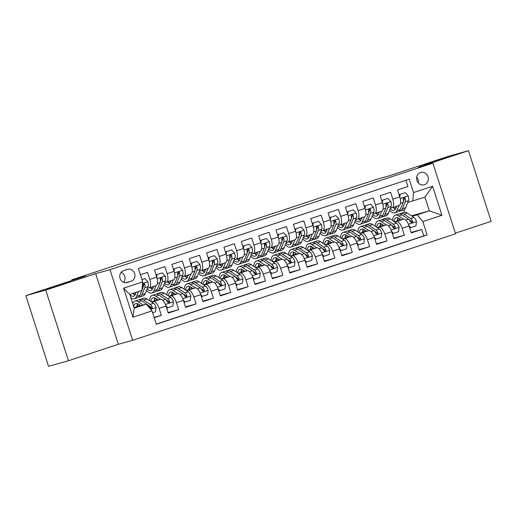 <?xml version="1.0" encoding="UTF-8"?>
<svg xmlns="http://www.w3.org/2000/svg" width="517" height="517" viewBox="0 0 517 517"><rect width="100%" height="100%" fill="white"/><g stroke="black" fill="none" stroke-linecap="round" stroke-linejoin="round"><path stroke-width="0.78" d="M424.845 164.58L448.174 156.994L424.845 164.58M47.254 289.1L70.583 281.513L47.254 289.1M420.521 172.516A6.417 5.849 74.4 0 0 416.889 180.33A6.417 5.849 74.4 0 0 424.205 184.808A6.417 5.849 74.4 0 0 424.444 184.737A6.417 5.849 74.4 0 0 428.076 176.924A6.417 5.849 74.4 0 0 420.76 172.445A6.417 5.849 74.4 0 0 420.521 172.516M455.348 233.154L491.15 221.347L468.467 150.699L448.575 156.25L389.12 175.858L375.594 179.632L366.973 182.675M132.656 340.296L455.561 233.813L432.878 163.165L109.972 269.654L132.656 340.296L118.335 344.29L95.651 273.648L45.742 290.108L68.425 360.75L118.335 344.29M68.425 360.75L48.533 366.301L25.85 295.653L85.311 276.046L71.785 279.82L71.986 280.44M45.742 290.108L25.85 295.653M405.935 180.284L407.939 186.527L397.521 189.965L399.764 196.932L392.817 199.219A8.02 3.302 71.7 0 1 392.144 207.731A8.02 3.302 71.7 0 1 392.086 207.744L390.432 208.209M392.817 199.219L390.581 192.253L380.163 195.685L382.399 202.658L375.458 204.945A8.02 3.302 71.7 0 1 374.786 213.45A8.02 3.302 71.7 0 1 374.728 213.469L373.067 213.935M375.458 204.945L373.216 197.979L362.805 201.41L365.041 208.383L358.094 210.671A8.02 3.302 71.7 0 1 357.428 219.176A8.02 3.302 71.7 0 1 357.363 219.195L355.709 219.66M358.094 210.671L355.858 203.704L345.44 207.136L347.683 214.109L340.735 216.397A8.02 3.302 71.7 0 1 340.063 224.901A8.02 3.302 71.7 0 1 340.005 224.921L338.351 225.386M340.735 216.397L338.499 209.43L328.082 212.862L330.318 219.835L323.377 222.123A8.02 3.302 71.7 0 1 322.705 230.627A8.02 3.302 71.7 0 1 322.647 230.647L320.986 231.112M323.377 222.123L321.135 215.15L310.723 218.588L312.959 225.554L306.012 227.848A8.02 3.302 71.7 0 1 305.347 236.353A8.02 3.302 71.7 0 1 305.282 236.372L303.628 236.831M306.012 227.848L303.776 220.875L293.359 224.313L295.595 231.28L288.654 233.574A8.02 3.302 71.7 0 1 287.982 242.079A8.02 3.302 71.7 0 1 287.924 242.098L286.269 242.557M288.654 233.574L286.418 226.601L276 230.039L278.236 237.006L271.296 239.3A8.02 3.302 71.7 0 1 270.624 247.805A8.02 3.302 71.7 0 1 270.565 247.824L268.905 248.283M271.296 239.3L269.053 232.327L258.642 235.765L260.878 242.732L253.931 245.019A8.02 3.302 71.7 0 1 253.265 253.53A8.02 3.302 71.7 0 1 253.201 253.55L251.546 254.009M253.931 245.019L251.695 238.053L241.277 241.491L243.513 248.457L236.573 250.745A8.02 3.302 71.7 0 1 235.901 259.256A8.02 3.302 71.7 0 1 235.842 259.275L234.188 259.734M236.573 250.745L234.337 243.778L223.919 247.216L226.155 254.183L219.214 256.471A8.02 3.302 71.7 0 1 218.542 264.982A8.02 3.302 71.7 0 1 218.484 264.995L216.823 265.46M219.214 256.471L216.972 249.504L206.561 252.936L208.797 259.909L201.85 262.197A8.02 3.302 71.7 0 1 201.184 270.701A8.02 3.302 71.7 0 1 201.119 270.721L199.465 271.186M201.85 262.197L199.614 255.23L189.196 258.662L191.432 265.635L184.491 267.922A8.02 3.302 71.7 0 1 183.819 276.427A8.02 3.302 71.7 0 1 183.761 276.446L182.107 276.912M184.491 267.922L182.255 260.956L171.838 264.387L174.074 271.36L167.133 273.648A8.02 3.302 71.7 0 1 166.461 282.153A8.02 3.302 71.7 0 1 166.403 282.172L164.742 282.637M167.133 273.648L164.891 266.682L154.473 270.113L156.716 277.086A8.02 3.302 71.7 0 1 156.044 285.591A8.02 3.302 71.7 0 1 155.985 285.61L149.161 287.859M154.202 317.716L161.323 315.364L154.092 317.38M151.358 301.876L160.399 299.356A8.02 3.302 71.7 0 1 166.035 306.103L168.271 313.076L178.688 309.638L168.115 312.591M168.716 296.151L177.758 293.63A8.02 3.302 -108.3 0 1 183.393 300.377L185.629 307.35L196.046 303.912L185.474 306.865M186.081 290.425L195.116 287.904A8.02 3.302 -108.3 0 1 200.751 294.658L202.987 301.624L213.405 298.186L202.832 301.14M203.44 284.699L212.481 282.179A8.02 3.302 -108.3 0 1 218.116 288.932L220.352 295.898L230.769 292.467L220.197 295.414M220.798 278.98L229.839 276.453A8.02 3.302 -108.3 0 1 235.474 283.206L237.71 290.173L248.128 286.741L237.555 289.688M238.163 273.254L247.197 270.727A8.02 3.302 -108.3 0 1 252.832 277.48L255.075 284.447L265.486 281.015L254.913 283.962M255.521 267.528L264.562 265.008A8.02 3.302 -108.3 0 1 270.197 271.755L272.433 278.721L282.851 275.29L272.278 278.236M272.879 261.802L281.92 259.282A8.02 3.302 -108.3 0 1 287.555 266.029L289.791 272.995L300.209 269.564L289.636 272.511M290.244 256.077L299.278 253.556A8.02 3.302 -108.3 0 1 304.914 260.303L307.156 267.276L317.567 263.838L306.995 266.785M307.602 250.351L316.643 247.83A8.02 3.302 -108.3 0 1 322.278 254.577L324.514 261.55L334.932 258.112L324.359 261.059M324.96 244.625L334.001 242.105A8.02 3.302 -108.3 0 1 339.637 248.851L341.873 255.825L352.29 252.386L341.718 255.34M342.325 238.899L351.36 236.379A8.02 3.302 -108.3 0 1 356.995 243.126L359.237 250.099L369.649 246.661L359.076 249.614M359.683 233.173L368.724 230.653A8.02 3.302 -108.3 0 1 374.36 237.406L376.596 244.373L387.013 240.935L376.441 243.888M377.042 227.448L386.083 224.927A8.02 3.302 -108.3 0 1 391.718 231.681L393.954 238.647L404.372 235.216L393.799 238.163M71.785 279.82L366.915 182.495M127.344 282.502L131.163 281.242A6.217 5.668 74.4 0 0 134.685 273.674A6.217 5.668 74.4 0 0 127.596 269.338A6.217 5.668 74.4 0 0 127.363 269.409L123.544 270.669A6.217 5.668 74.4 0 0 120.022 278.236A6.217 5.668 74.4 0 0 127.117 282.573A6.217 5.668 74.4 0 0 127.344 282.502L126.885 282.631M412.786 201.087L413.516 192.563L409.225 179.199L138.401 268.51L142.692 281.875L141.962 290.399L129.812 294.406L134.226 308.158L146.376 304.151L152.011 310.898L156.302 324.262L427.126 234.951L422.835 221.586L417.2 214.839L429.356 210.826L424.942 197.08L407.79 202.483M413.516 192.563L432.613 186.269L441.932 215.285L422.835 221.586M152.011 310.898L132.914 317.199L123.595 288.176L142.692 281.875M379.853 226.136L380.499 225.955M394.775 221.974L396.5 221.496A8.02 3.302 71.7 0 1 402.136 228.243L404.372 235.216M394.406 221.728L403.447 219.202L396.5 221.496M379.879 225.974L380.506 225.767M362.488 231.862L363.141 231.681M377.416 227.7L379.142 227.222A8.02 3.302 71.7 0 1 384.777 233.968L387.013 240.935M362.514 231.7L363.141 231.493M345.13 237.587L345.783 237.406M360.058 233.425L361.777 232.941A8.02 3.302 71.7 0 1 367.413 239.694L369.649 246.661M345.156 237.426L345.783 237.219M327.772 243.313L328.418 243.132M342.693 239.151L344.419 238.667A8.02 3.302 71.7 0 1 350.054 245.42L352.29 252.386M327.797 243.152L328.424 242.938M310.407 249.039L311.06 248.858M325.335 244.877L327.061 244.392A8.02 3.302 71.7 0 1 332.689 251.146L334.932 258.112M310.433 248.871L311.06 248.664M293.049 254.765L293.701 254.584M307.977 250.603L309.696 250.118A8.02 3.302 71.7 0 1 315.331 256.871L317.567 263.838M293.074 254.597L293.701 254.39M275.69 260.49L276.337 260.31M290.612 256.322L292.338 255.844A8.02 3.302 71.7 0 1 297.973 262.597L300.209 269.564M275.716 260.322L276.343 260.116M258.326 266.216L258.978 266.035M273.254 262.048L274.979 261.57A8.02 3.302 71.7 0 1 280.608 268.317L282.851 275.29M258.351 266.048L258.978 265.841M240.967 271.942L241.62 271.755M255.896 267.774L257.615 267.295A8.02 3.302 71.7 0 1 263.25 274.042L265.486 281.015M240.993 271.774L241.62 271.567M223.609 277.661L224.255 277.48M238.531 273.499L240.256 273.021A8.02 3.302 71.7 0 1 245.892 279.768L248.128 286.741M223.635 277.5L224.262 277.293M206.244 283.387L206.897 283.206M221.173 279.225L222.898 278.747A8.02 3.302 71.7 0 1 228.527 285.494L230.769 292.467M206.27 283.226L206.897 283.019M188.886 289.113L189.539 288.932M203.814 284.951L205.533 284.473A8.02 3.302 71.7 0 1 211.169 291.22L213.405 298.186M188.912 288.951L189.539 288.745M171.528 294.839L172.174 294.658M186.45 290.677L188.175 290.192A8.02 3.302 71.7 0 1 193.81 296.945L196.046 303.912M171.547 294.677L172.18 294.47M154.163 300.564L154.816 300.383M169.091 296.403L170.817 295.918A8.02 3.302 71.7 0 1 176.446 302.671L178.688 309.638M154.189 300.403L154.816 300.19M140.411 274.753L147.532 272.401L149.768 279.374A8.02 3.302 71.7 0 1 149.103 287.879A8.02 3.302 71.7 0 1 149.038 287.898L147.384 288.363M136.831 306.122L137.457 305.915M136.805 306.29L137.457 306.109M151.733 302.128L153.452 301.644A8.02 3.302 71.7 0 1 159.087 308.397L161.323 315.364M156.257 324.107L423.785 235.881L421.73 229.49L411.157 232.437M403.447 219.202A8.02 3.302 -108.3 0 1 409.076 225.955L411.319 232.921L421.73 229.49M134.045 307.589L146.376 304.151M95.651 273.648L109.972 269.654M468.467 150.699L418.557 167.159L432.878 163.165M411.487 215.815L429.356 210.826L441.932 215.285M404.656 212.19L403.887 209.805M397.211 220.41L397.864 220.229M412.139 216.248L417.2 214.839M397.237 220.248L397.864 220.042M137.451 306.316L136.779 306.503M136.759 306.665L137.451 306.432M154.816 300.59L154.137 300.778M154.118 300.939L154.816 300.707M172.174 294.864L171.495 295.058M171.476 295.213L172.174 294.981M166.519 282.133L173.344 279.884A8.02 3.302 -108.3 0 0 173.402 279.865A8.02 3.302 -108.3 0 0 174.074 271.36M189.532 289.139L188.86 289.333M188.841 289.488L189.539 289.255M183.878 276.408L190.702 274.159A8.02 3.302 -108.3 0 0 190.767 274.139A8.02 3.302 -108.3 0 0 191.432 265.635M206.897 283.413L206.218 283.607M206.199 283.762L206.897 283.536M201.242 270.682L208.067 268.433A8.02 3.302 -108.3 0 0 208.125 268.413A8.02 3.302 -108.3 0 0 208.797 259.909M224.255 277.694L223.577 277.881M223.557 278.036L224.255 277.81M218.601 264.956L225.425 262.707A8.02 3.302 -108.3 0 0 225.483 262.688A8.02 3.302 -108.3 0 0 226.155 254.183M241.613 271.968L240.941 272.155M240.922 272.31L241.62 272.084M235.959 259.23L242.783 256.981A8.02 3.302 -108.3 0 0 242.848 256.962A8.02 3.302 -108.3 0 0 243.513 248.457M258.978 266.242L258.3 266.429M258.28 266.585L258.978 266.358M253.324 253.511L260.148 251.256A8.02 3.302 -108.3 0 0 260.206 251.236A8.02 3.302 -108.3 0 0 260.878 242.732M276.337 260.516L275.658 260.704M275.645 260.859L276.337 260.633M270.682 247.785L277.506 245.53A8.02 3.302 -108.3 0 0 277.564 245.517A8.02 3.302 -108.3 0 0 278.236 237.006M293.695 254.791L293.023 254.978M293.003 255.139L293.701 254.907M288.047 242.059L294.864 239.804A8.02 3.302 -108.3 0 0 294.929 239.791A8.02 3.302 -108.3 0 0 295.595 231.28M311.06 249.065L310.381 249.252M310.362 249.414L311.06 249.181M305.405 236.334L312.229 234.085A8.02 3.302 -108.3 0 0 312.287 234.065A8.02 3.302 -108.3 0 0 312.959 225.554M328.418 243.339L327.739 243.526M327.726 243.688L328.418 243.455M322.763 230.608L329.587 228.359A8.02 3.302 -108.3 0 0 329.652 228.34A8.02 3.302 -108.3 0 0 330.318 219.835M345.783 237.613L345.104 237.807M345.085 237.962L345.783 237.73M340.128 224.882L346.952 222.633A8.02 3.302 -108.3 0 0 347.01 222.614A8.02 3.302 -108.3 0 0 347.683 214.109M363.141 231.887L362.462 232.081M362.443 232.236L363.141 232.004M357.486 219.156L364.311 216.907A8.02 3.302 -108.3 0 0 364.369 216.888A8.02 3.302 -108.3 0 0 365.041 208.383M380.499 226.162L379.821 226.356M379.808 226.511L380.499 226.284M374.844 213.431L381.669 211.182A8.02 3.302 -108.3 0 0 381.733 211.162A8.02 3.302 -108.3 0 0 382.399 202.658M397.864 220.442L397.185 220.63M397.166 220.785L397.864 220.559M423.785 235.881L427.126 234.951M392.209 207.705L399.034 205.456A8.02 3.302 -108.3 0 0 399.092 205.436A8.02 3.302 -108.3 0 0 399.764 196.932M129.812 294.406L123.595 288.176M134.226 308.158L132.914 317.199M432.613 186.269L424.942 197.08M123.647 282.347A6.217 5.668 74.4 0 0 121.12 272.336M418.324 182.921A6.417 5.849 74.4 0 0 416.702 177.111M136.223 292.292L135.389 294.322A12.738 5.241 71.7 0 1 133.632 296.215A12.738 5.241 71.7 0 1 129.967 294.897M138.582 291.517L136.566 296.409A15.342 6.314 71.7 0 1 134.446 298.69A15.342 6.314 71.7 0 1 130.898 297.798M141.949 279.548L144.902 278.573L147.862 281.823A5.312 2.184 71.7 0 1 148.12 286.573L145.245 293.546A15.342 6.314 71.7 0 1 143.125 295.827L139.829 296.92A15.342 6.314 -108.3 0 0 141.949 294.632L144.825 287.659A5.312 2.184 -108.3 0 0 144.928 284.369L144.54 283.71L143.655 283.529L142.97 284.117L142.841 285.054A5.312 2.184 71.7 0 1 142.737 288.344L141.981 290.179M144.902 278.573L141.929 279.503M141.878 290.431L139.861 295.323A15.342 6.314 71.7 0 1 137.742 297.605L134.446 298.69M133.496 293.197A15.342 6.314 -108.3 0 0 135.053 294.987A12.738 5.241 -108.3 0 1 132.85 293.41M138.711 297.042A15.342 6.314 -108.3 0 0 139.829 296.92M135.745 293.456A12.738 5.241 71.7 0 1 134.931 292.719M144.928 284.369L143.778 284.686A2.708 1.112 71.7 0 1 143.648 285.571L142.989 287.168M152.612 312.772L155.565 311.796L156.076 307.408A5.312 2.184 -108.3 0 0 153.497 303.305L146.977 298.949A15.342 6.314 -108.3 0 0 143.629 298.193L140.333 299.278A15.342 6.314 -108.3 0 0 139.364 299.847M143.144 305.049L138.297 301.812A15.342 6.314 -108.3 0 0 134.95 301.056A15.342 6.314 -108.3 0 0 132.746 303.55M140.837 305.696L138.543 304.158A12.738 5.241 -108.3 0 0 135.764 303.531A12.738 5.241 -108.3 0 0 133.677 306.458M134.95 301.056L138.246 299.963A15.342 6.314 71.7 0 1 141.6 300.726L148.114 305.082A5.312 2.184 71.7 0 1 150.137 307.777L151.591 308.565L152.25 307.99L152.218 307.092A5.312 2.184 -108.3 0 0 150.195 304.39L143.681 300.041A15.342 6.314 -108.3 0 0 140.333 299.278M136.74 306.839A12.738 5.241 -108.3 0 1 137.638 303.673A15.342 6.314 -108.3 0 0 137.457 306.639M138.815 306.258A12.738 5.241 71.7 0 1 139.099 304.532M148.683 305.56L150.441 306.743A2.708 1.112 71.7 0 1 151.074 307.408L152.218 307.092M153.665 286.373L152.748 288.596A12.738 5.241 71.7 0 1 150.99 290.489A12.738 5.241 71.7 0 1 147.125 288.984M156.024 285.597L153.924 290.683A15.342 6.314 71.7 0 1 151.804 292.965A15.342 6.314 71.7 0 1 146.505 290.489M162.26 272.853L156.018 274.857L162.26 272.853L165.22 276.097A5.312 2.184 71.7 0 1 165.479 280.847L162.603 287.82A15.342 6.314 71.7 0 1 160.483 290.108L157.187 291.194A15.342 6.314 -108.3 0 0 159.307 288.906L162.183 281.933A5.312 2.184 -108.3 0 0 162.286 278.644L161.899 277.984L161.013 277.803L160.328 278.392L160.205 279.329A5.312 2.184 71.7 0 1 160.102 282.618L157.22 289.598A15.342 6.314 71.7 0 1 155.106 291.879L151.804 292.965M157.052 274.566L156.748 277.19M150.751 287.336A15.342 6.314 -108.3 0 0 152.418 289.262A12.738 5.241 -108.3 0 1 150.085 287.555M156.076 291.317A15.342 6.314 -108.3 0 0 157.187 291.194M153.103 287.73A12.738 5.241 71.7 0 1 152.166 286.87M162.286 278.644L161.142 278.96A2.708 1.112 71.7 0 1 161.007 279.846L160.348 281.442M171.024 280.647L170.106 282.87A12.738 5.241 71.7 0 1 168.348 284.764A12.738 5.241 71.7 0 1 164.49 283.258M166.461 282.153L173.402 279.865L171.282 284.957A15.342 6.314 71.7 0 1 169.169 287.245A15.342 6.314 71.7 0 1 163.863 284.764M179.619 267.127L173.376 269.131L179.619 267.127L182.585 270.372A5.312 2.184 71.7 0 1 182.844 275.122L179.968 282.095A15.342 6.314 71.7 0 1 177.848 284.382L174.546 285.468A15.342 6.314 -108.3 0 0 176.665 283.187L179.541 276.207A5.312 2.184 -108.3 0 0 179.645 272.918L179.263 272.259L178.371 272.078L177.686 272.666L177.564 273.603A5.312 2.184 71.7 0 1 177.46 276.892L174.584 283.872A15.342 6.314 71.7 0 1 172.465 286.153L169.169 287.245M174.41 268.84L174.106 271.464M168.115 281.61A15.342 6.314 -108.3 0 0 169.776 283.536A12.738 5.241 -108.3 0 1 167.443 281.83M173.434 285.591A15.342 6.314 -108.3 0 0 174.546 285.468M170.468 282.004A12.738 5.241 71.7 0 1 169.531 281.145M179.645 272.918L178.501 273.241A2.708 1.112 71.7 0 1 178.365 274.12L177.706 275.716M188.382 274.921L187.471 277.144A12.738 5.241 71.7 0 1 185.713 279.038A12.738 5.241 71.7 0 1 181.848 277.532M190.741 274.146L188.647 279.232A15.342 6.314 71.7 0 1 186.527 281.519A15.342 6.314 71.7 0 1 181.228 279.038M196.983 261.402L190.741 263.405L196.983 261.402L199.943 264.646A5.312 2.184 71.7 0 1 200.202 269.396L197.326 276.369A15.342 6.314 71.7 0 1 195.206 278.657L191.91 279.742A15.342 6.314 -108.3 0 0 194.03 277.461L196.906 270.481A5.312 2.184 -108.3 0 0 197.009 267.192L196.622 266.533L195.736 266.352L195.051 266.94L194.922 267.884A5.312 2.184 71.7 0 1 194.819 271.173L191.943 278.146A15.342 6.314 71.7 0 1 189.823 280.427L186.527 281.519M191.775 263.121L191.471 265.738M185.474 275.884A15.342 6.314 -108.3 0 0 187.135 277.81A12.738 5.241 -108.3 0 1 184.808 276.104M190.792 279.865A15.342 6.314 -108.3 0 0 191.91 279.742M187.826 276.278A12.738 5.241 71.7 0 1 186.889 275.419M197.009 267.192L195.859 267.515A2.708 1.112 71.7 0 1 195.73 268.394L195.071 269.99M205.747 269.202L204.829 271.419A12.738 5.241 71.7 0 1 203.071 273.319A12.738 5.241 71.7 0 1 199.207 271.806M208.105 268.42L206.005 273.506A15.342 6.314 71.7 0 1 203.885 275.794A15.342 6.314 71.7 0 1 198.586 273.312M214.342 255.676L208.099 257.679L214.342 255.676L217.302 258.92A5.312 2.184 71.7 0 1 217.567 263.67L214.684 270.643A15.342 6.314 71.7 0 1 212.571 272.931L209.269 274.016A15.342 6.314 -108.3 0 0 211.388 271.735L214.264 264.756A5.312 2.184 -108.3 0 0 214.368 261.466L213.98 260.807L213.094 260.626L212.409 261.214L212.287 262.158A5.312 2.184 71.7 0 1 212.183 265.447L209.307 272.42A15.342 6.314 71.7 0 1 207.188 274.701L203.885 275.794M209.133 257.395L208.829 260.012M202.832 270.158A15.342 6.314 -108.3 0 0 204.499 272.084M208.157 274.139A15.342 6.314 -108.3 0 0 209.269 274.016M202.166 270.378A12.738 5.241 -108.3 0 0 204.493 272.091M205.184 270.553A12.738 5.241 71.7 0 1 204.247 269.693M214.368 261.466L213.224 261.789A2.708 1.112 71.7 0 1 213.088 262.668L212.429 264.271M165.951 305.851L167.721 307.789L172.93 306.07L173.434 301.682A5.312 2.184 -108.3 0 0 170.856 297.579L164.341 293.223A15.342 6.314 -108.3 0 0 160.994 292.467L157.691 293.553A15.342 6.314 -108.3 0 0 156.722 294.121M160.509 299.33L155.662 296.086A15.342 6.314 -108.3 0 0 152.308 295.33A15.342 6.314 -108.3 0 0 149.51 300.642M158.202 299.97L155.908 298.432A12.738 5.241 -108.3 0 0 153.129 297.805A12.738 5.241 -108.3 0 0 150.88 301.56M167.721 307.789L166.655 308.048M152.308 295.33L155.611 294.244A15.342 6.314 71.7 0 1 158.958 295L165.472 299.356A5.312 2.184 71.7 0 1 167.495 302.051L168.956 302.839L169.608 302.264L169.582 301.366A5.312 2.184 -108.3 0 0 167.553 298.671L161.039 294.315A15.342 6.314 -108.3 0 0 157.691 293.553M154.098 301.114A12.738 5.241 -108.3 0 1 155.003 297.947A15.342 6.314 -108.3 0 0 154.816 300.913M156.173 300.532A12.738 5.241 71.7 0 1 156.457 298.807M166.041 299.841L167.805 301.017A2.708 1.112 71.7 0 1 168.439 301.682L169.582 301.366M183.309 300.125L185.08 302.064L190.288 300.345L190.799 295.957A5.312 2.184 -108.3 0 0 188.214 291.853L181.7 287.497A15.342 6.314 -108.3 0 0 178.352 286.741L175.05 287.827A15.342 6.314 -108.3 0 0 174.087 288.396M177.867 293.604L173.021 290.36A15.342 6.314 -108.3 0 0 169.673 289.604A15.342 6.314 -108.3 0 0 166.868 294.916M175.56 294.244L173.266 292.712A12.738 5.241 -108.3 0 0 170.487 292.079A12.738 5.241 -108.3 0 0 168.238 295.834M185.08 302.064L184.013 302.322M169.673 289.604L172.969 288.518A15.342 6.314 71.7 0 1 176.316 289.274L182.831 293.63A5.312 2.184 71.7 0 1 184.86 296.325L186.314 297.113L186.967 296.538L186.941 295.64A5.312 2.184 -108.3 0 0 184.918 292.945L178.404 288.589A15.342 6.314 -108.3 0 0 175.05 287.827M171.463 295.388A12.738 5.241 -108.3 0 1 172.361 292.221A15.342 6.314 -108.3 0 0 172.18 295.188M173.538 294.806A12.738 5.241 71.7 0 1 173.822 293.081M183.399 294.115L185.164 295.291A2.708 1.112 71.7 0 1 185.797 295.957L186.941 295.64M200.667 294.399L202.438 296.338L207.647 294.625L208.157 290.231A5.312 2.184 -108.3 0 0 205.579 286.127L199.058 281.771A15.342 6.314 -108.3 0 0 195.71 281.015L192.414 282.101A15.342 6.314 -108.3 0 0 191.445 282.67M195.232 287.879L190.379 284.634A15.342 6.314 -108.3 0 0 187.031 283.878A15.342 6.314 -108.3 0 0 184.226 289.19M192.919 288.518L190.631 286.987A12.738 5.241 -108.3 0 0 187.845 286.353A12.738 5.241 -108.3 0 0 185.603 290.108M202.438 296.338L201.378 296.596M187.031 283.878L190.327 282.793A15.342 6.314 71.7 0 1 193.681 283.549L200.195 287.904A5.312 2.184 71.7 0 1 202.218 290.599L203.679 291.394L204.331 290.812L204.299 289.914A5.312 2.184 -108.3 0 0 202.276 287.219L195.762 282.864A15.342 6.314 -108.3 0 0 192.414 282.101M189.726 286.496A15.342 6.314 -108.3 0 0 189.539 289.462M190.896 289.081A12.738 5.241 71.7 0 1 191.18 287.355M189.72 286.496A12.738 5.241 -108.3 0 0 188.821 289.662M200.764 288.389L202.522 289.565A2.708 1.112 71.7 0 1 203.155 290.231L204.299 289.914M218.032 288.673L219.803 290.612L225.011 288.9L225.515 284.505A5.312 2.184 -108.3 0 0 222.937 280.408L216.423 276.052A15.342 6.314 -108.3 0 0 213.075 275.29L209.773 276.382A15.342 6.314 -108.3 0 0 208.803 276.944M212.59 282.153L207.744 278.915A15.342 6.314 -108.3 0 0 204.389 278.152A15.342 6.314 -108.3 0 0 201.591 283.465M210.283 282.793L207.989 281.261A12.738 5.241 -108.3 0 0 205.21 280.628A12.738 5.241 -108.3 0 0 202.961 284.382M219.803 290.612L218.736 290.871M204.389 278.152L207.692 277.067A15.342 6.314 71.7 0 1 211.039 277.823L217.554 282.179A5.312 2.184 71.7 0 1 219.576 284.873L221.037 285.668L221.69 285.087L221.664 284.188A5.312 2.184 -108.3 0 0 219.641 281.494L213.12 277.138A15.342 6.314 -108.3 0 0 209.773 276.382M206.18 283.936A12.738 5.241 -108.3 0 1 207.084 280.77A15.342 6.314 -108.3 0 0 206.897 283.736M208.254 283.361A12.738 5.241 71.7 0 1 208.538 281.629M218.122 282.663L219.887 283.839A2.708 1.112 71.7 0 1 220.52 284.512L221.664 284.188M223.105 263.476L222.187 265.693A12.738 5.241 71.7 0 1 220.429 267.593A12.738 5.241 71.7 0 1 216.571 266.081M218.542 264.982L225.483 262.688L223.363 267.787A15.342 6.314 71.7 0 1 221.25 270.068A15.342 6.314 71.7 0 1 215.944 267.586M231.7 249.95L225.457 251.953L231.7 249.95L234.666 253.194A5.312 2.184 71.7 0 1 234.925 257.944L232.049 264.924A15.342 6.314 71.7 0 1 229.929 267.205L226.627 268.291A15.342 6.314 -108.3 0 0 228.747 266.009L231.622 259.03A5.312 2.184 -108.3 0 0 231.726 255.741L231.345 255.081L230.453 254.9L229.768 255.488L229.645 256.432A5.312 2.184 71.7 0 1 229.542 259.721L226.666 266.694A15.342 6.314 71.7 0 1 224.546 268.982L221.25 270.068M226.491 251.669L226.188 254.286M220.197 264.433A15.342 6.314 -108.3 0 0 221.858 266.358A12.738 5.241 -108.3 0 1 219.525 264.652M225.515 268.413A15.342 6.314 -108.3 0 0 226.627 268.291M222.549 264.827A12.738 5.241 71.7 0 1 221.612 263.967M231.726 255.741L230.582 256.064A2.708 1.112 71.7 0 1 230.446 256.943L229.787 258.545M235.39 282.948L237.161 284.893L242.37 283.174L242.88 278.779A5.312 2.184 -108.3 0 0 240.295 274.682L233.781 270.326A15.342 6.314 -108.3 0 0 230.433 269.564L227.131 270.656A15.342 6.314 -108.3 0 0 226.168 271.218M229.949 276.427L225.102 273.189A15.342 6.314 -108.3 0 0 221.754 272.427A15.342 6.314 -108.3 0 0 218.95 277.739M227.642 277.067L225.347 275.535A12.738 5.241 -108.3 0 0 222.568 274.902A12.738 5.241 -108.3 0 0 220.32 278.657M237.161 284.893L236.095 285.145M221.754 272.427L225.05 271.341A15.342 6.314 71.7 0 1 228.398 272.097L234.918 276.453A5.312 2.184 71.7 0 1 236.941 279.154L238.395 279.943L239.048 279.361L239.022 278.463A5.312 2.184 -108.3 0 0 236.999 275.768L230.485 271.412A15.342 6.314 -108.3 0 0 227.131 270.656M223.544 278.211A12.738 5.241 -108.3 0 1 224.443 275.044A15.342 6.314 -108.3 0 0 224.262 278.01M225.619 277.635A12.738 5.241 71.7 0 1 225.903 275.904M235.481 276.938L237.245 278.114A2.708 1.112 71.7 0 1 237.878 278.786L239.022 278.463M240.47 257.75L239.552 259.973A12.738 5.241 71.7 0 1 237.794 261.867A12.738 5.241 71.7 0 1 233.93 260.355M242.828 256.968L240.728 262.061A15.342 6.314 71.7 0 1 238.608 264.342A15.342 6.314 71.7 0 1 233.309 261.861M249.065 244.224L242.822 246.228L249.065 244.224L252.025 247.469A5.312 2.184 71.7 0 1 252.283 252.218L249.407 259.198A15.342 6.314 71.7 0 1 247.288 261.479L243.992 262.565A15.342 6.314 -108.3 0 0 246.111 260.284L248.987 253.311A5.312 2.184 -108.3 0 0 249.091 250.021L248.703 249.356L247.817 249.175L247.132 249.763L247.003 250.706A5.312 2.184 71.7 0 1 246.9 253.996L244.024 260.969A15.342 6.314 71.7 0 1 241.904 263.256L238.608 264.342M243.856 245.943L243.552 248.567M237.555 258.707A15.342 6.314 -108.3 0 0 239.216 260.633A12.738 5.241 -108.3 0 1 236.889 258.927M242.874 262.688A15.342 6.314 -108.3 0 0 243.992 262.565M239.907 259.107A12.738 5.241 71.7 0 1 238.97 258.242M249.091 250.021L247.94 250.338A2.708 1.112 71.7 0 1 247.811 251.217L247.152 252.819M252.748 277.222L254.519 279.167L259.728 277.448L260.238 273.054A5.312 2.184 -108.3 0 0 257.66 268.956L251.139 264.601A15.342 6.314 -108.3 0 0 247.792 263.838L244.496 264.93A15.342 6.314 -108.3 0 0 243.526 265.492M247.313 270.701L242.46 267.463A15.342 6.314 -108.3 0 0 239.112 266.701A15.342 6.314 -108.3 0 0 236.308 272.013M245.006 271.341L242.712 269.809A12.738 5.241 -108.3 0 0 239.927 269.183A12.738 5.241 -108.3 0 0 237.684 272.931M254.519 279.167L253.459 279.419M239.112 266.701L242.408 265.615A15.342 6.314 71.7 0 1 245.762 266.371L252.277 270.727A5.312 2.184 71.7 0 1 254.299 273.428L255.76 274.217L256.413 273.635L256.38 272.737A5.312 2.184 -108.3 0 0 254.358 270.042L247.843 265.686A15.342 6.314 -108.3 0 0 244.496 264.93M240.903 272.485A12.738 5.241 -108.3 0 1 241.801 269.318A15.342 6.314 -108.3 0 0 241.62 272.285M242.977 271.91A12.738 5.241 71.7 0 1 243.261 270.178M252.845 271.212L254.61 272.388A2.708 1.112 71.7 0 1 255.236 273.06L256.38 272.737M257.828 252.025L256.91 254.248A12.738 5.241 71.7 0 1 255.152 256.141A12.738 5.241 71.7 0 1 251.288 254.629M260.187 251.249L258.086 256.335A15.342 6.314 71.7 0 1 255.967 258.616A15.342 6.314 71.7 0 1 250.667 256.135M266.423 238.499L260.18 240.508L266.423 238.499L269.383 241.743A5.312 2.184 71.7 0 1 269.648 246.493L266.766 253.472A15.342 6.314 71.7 0 1 264.652 255.753L261.35 256.839A15.342 6.314 -108.3 0 0 263.47 254.558L266.345 247.585A5.312 2.184 -108.3 0 0 266.449 244.295L266.061 243.636L265.176 243.449L264.491 244.037L264.368 244.98A5.312 2.184 71.7 0 1 264.265 248.27L261.389 255.243A15.342 6.314 71.7 0 1 259.269 257.531L255.967 258.616M261.214 240.218L260.911 242.841M254.913 252.981A15.342 6.314 -108.3 0 0 256.581 254.907M260.238 256.962A15.342 6.314 -108.3 0 0 261.35 256.839M254.248 253.207A12.738 5.241 -108.3 0 0 256.574 254.913M257.266 253.382A12.738 5.241 71.7 0 1 256.329 252.516M266.449 244.295L265.305 244.612A2.708 1.112 71.7 0 1 265.169 245.497L264.51 247.094M270.113 271.496L271.884 273.441L277.093 271.722L277.597 267.334A5.312 2.184 -108.3 0 0 275.018 263.231L268.504 258.875A15.342 6.314 -108.3 0 0 265.156 258.119L261.854 259.204A15.342 6.314 -108.3 0 0 260.885 259.767M264.672 264.975L259.825 261.738A15.342 6.314 -108.3 0 0 256.471 260.975A15.342 6.314 -108.3 0 0 253.673 266.287M262.365 265.615L260.07 264.084A12.738 5.241 -108.3 0 0 257.292 263.457A12.738 5.241 -108.3 0 0 255.043 267.205M271.884 273.441L270.818 273.693M256.471 260.975L259.773 259.889A15.342 6.314 71.7 0 1 263.121 260.652L269.635 265.001A5.312 2.184 71.7 0 1 271.658 267.703L273.118 268.491L273.771 267.909L273.745 267.011A5.312 2.184 -108.3 0 0 271.722 264.316L265.202 259.961A15.342 6.314 -108.3 0 0 261.854 259.204M258.261 266.759A12.738 5.241 -108.3 0 1 259.166 263.592A15.342 6.314 -108.3 0 0 258.978 266.559M260.335 266.184A12.738 5.241 71.7 0 1 260.626 264.452M270.204 265.486L271.968 266.662A2.708 1.112 71.7 0 1 272.601 267.334L273.745 267.011M275.186 246.299L274.268 248.522A12.738 5.241 71.7 0 1 272.511 250.415A12.738 5.241 71.7 0 1 268.653 248.91M277.545 245.523L275.445 250.609A15.342 6.314 71.7 0 1 273.331 252.891A15.342 6.314 71.7 0 1 268.032 250.415M283.781 232.773L277.539 234.783L283.781 232.773L286.748 236.023A5.312 2.184 71.7 0 1 287.006 240.767L284.13 247.746A15.342 6.314 71.7 0 1 282.011 250.028L278.708 251.12A15.342 6.314 -108.3 0 0 280.828 248.832L283.71 241.859A5.312 2.184 -108.3 0 0 283.807 238.57L283.426 237.91L282.534 237.73L281.855 238.311L281.726 239.255A5.312 2.184 71.7 0 1 281.623 242.544L278.747 249.524A15.342 6.314 71.7 0 1 276.627 251.805L273.331 252.891M278.579 234.492L278.269 237.116M272.278 247.262A15.342 6.314 -108.3 0 0 273.939 249.188A12.738 5.241 -108.3 0 1 271.606 247.481M277.597 251.236A15.342 6.314 -108.3 0 0 278.708 251.12M274.63 247.656A12.738 5.241 71.7 0 1 273.693 246.79M283.807 238.57L282.663 238.886A2.708 1.112 71.7 0 1 282.528 239.772L281.868 241.368M287.471 265.77L289.242 267.716L294.451 265.997L294.961 261.608A5.312 2.184 -108.3 0 0 292.376 257.505L285.862 253.149A15.342 6.314 -108.3 0 0 282.515 252.393L279.219 253.479A15.342 6.314 -108.3 0 0 278.249 254.041M282.03 259.256L277.183 256.012A15.342 6.314 -108.3 0 0 273.836 255.256A15.342 6.314 -108.3 0 0 271.031 260.562M279.723 259.889L277.429 258.358A12.738 5.241 -108.3 0 0 274.65 257.731A12.738 5.241 -108.3 0 0 272.401 261.479M289.242 267.716L288.176 267.968M273.836 255.256L277.131 254.164A15.342 6.314 71.7 0 1 280.479 254.926L287 259.282A5.312 2.184 71.7 0 1 289.022 261.977L290.476 262.765L291.129 262.19L291.103 261.292A5.312 2.184 -108.3 0 0 289.081 258.59L282.566 254.235A15.342 6.314 -108.3 0 0 279.219 253.479M276.53 257.873A15.342 6.314 -108.3 0 0 276.343 260.833M277.7 260.458A12.738 5.241 71.7 0 1 277.984 258.726M276.524 257.867A12.738 5.241 -108.3 0 0 275.626 261.033M287.568 259.76L289.326 260.943A2.708 1.112 71.7 0 1 289.959 261.608L291.103 261.292M292.551 240.573L291.633 242.796A12.738 5.241 71.7 0 1 289.875 244.69A12.738 5.241 71.7 0 1 286.011 243.184M287.982 242.079L294.929 239.791L292.809 244.884A15.342 6.314 71.7 0 1 290.69 247.165A15.342 6.314 71.7 0 1 285.39 244.69M301.146 227.047L294.903 229.057L301.146 227.047L304.106 230.298A5.312 2.184 71.7 0 1 304.364 235.048L301.489 242.021A15.342 6.314 71.7 0 1 299.369 244.302L296.073 245.394A15.342 6.314 -108.3 0 0 298.193 243.106L301.068 236.133A5.312 2.184 -108.3 0 0 301.172 232.844L300.784 232.185L299.899 232.004L299.214 232.585L299.084 233.529A5.312 2.184 71.7 0 1 298.981 236.818L296.105 243.798A15.342 6.314 71.7 0 1 293.986 246.079L290.69 247.165M295.937 228.766L295.634 231.39M289.636 241.536A15.342 6.314 -108.3 0 0 291.297 243.462A12.738 5.241 -108.3 0 1 288.971 241.756M294.955 245.51A15.342 6.314 -108.3 0 0 296.073 245.394M291.989 241.93A12.738 5.241 71.7 0 1 291.052 241.064M301.172 232.844L300.022 233.161A2.708 1.112 71.7 0 1 299.892 234.046L299.233 235.642M304.83 260.051L306.6 261.99L311.809 260.271L312.32 255.883A5.312 2.184 -108.3 0 0 309.741 251.779L303.221 247.423A15.342 6.314 -108.3 0 0 299.873 246.667L296.577 247.753A15.342 6.314 -108.3 0 0 295.608 248.315M299.395 253.53L294.541 250.286A15.342 6.314 -108.3 0 0 291.194 249.53A15.342 6.314 -108.3 0 0 288.389 254.842M297.088 254.17L294.793 252.632A12.738 5.241 -108.3 0 0 292.008 252.005A12.738 5.241 -108.3 0 0 289.766 255.76M306.6 261.99L305.541 262.248M291.194 249.53L294.49 248.438A15.342 6.314 71.7 0 1 297.844 249.2L304.358 253.556A5.312 2.184 71.7 0 1 306.381 256.251L307.841 257.039L308.494 256.464L308.462 255.566A5.312 2.184 -108.3 0 0 306.439 252.865L299.925 248.509A15.342 6.314 -108.3 0 0 296.577 247.753M292.984 255.314A12.738 5.241 -108.3 0 1 293.889 252.141A15.342 6.314 -108.3 0 0 293.701 255.114M295.058 254.732A12.738 5.241 71.7 0 1 295.343 253M304.927 254.034L306.691 255.217A2.708 1.112 71.7 0 1 307.318 255.883L308.462 255.566M309.909 234.847L308.992 237.07A12.738 5.241 71.7 0 1 307.234 238.964A12.738 5.241 71.7 0 1 303.369 237.458M312.268 234.072L310.168 239.158A15.342 6.314 71.7 0 1 308.048 241.439A15.342 6.314 71.7 0 1 302.749 238.964M318.504 221.321L312.262 223.331L318.504 221.321L321.464 224.572A5.312 2.184 71.7 0 1 321.729 229.322L318.847 236.295A15.342 6.314 71.7 0 1 316.734 238.576L313.431 239.668A15.342 6.314 -108.3 0 0 315.551 237.381L318.427 230.408A5.312 2.184 -108.3 0 0 318.53 227.118L318.142 226.459L317.257 226.278L316.572 226.866L316.449 227.803A5.312 2.184 71.7 0 1 316.346 231.093L313.47 238.072A15.342 6.314 71.7 0 1 311.35 240.353L308.048 241.439M313.296 223.04L312.992 225.664M306.995 235.81A15.342 6.314 -108.3 0 0 308.662 237.736A12.738 5.241 -108.3 0 1 306.329 236.03M312.32 239.791A15.342 6.314 -108.3 0 0 313.431 239.668M309.347 236.204A12.738 5.241 71.7 0 1 308.41 235.345M318.53 227.118L317.386 227.435A2.708 1.112 71.7 0 1 317.251 228.32L316.591 229.916M322.194 254.325L323.965 256.264L329.174 254.545L329.684 250.157A5.312 2.184 -108.3 0 0 327.099 246.053L320.585 241.697A15.342 6.314 -108.3 0 0 317.238 240.941L313.935 242.027A15.342 6.314 -108.3 0 0 312.966 242.596M316.753 247.805L311.906 244.56A15.342 6.314 -108.3 0 0 308.552 243.804A15.342 6.314 -108.3 0 0 305.754 249.116M314.446 248.444L312.152 246.906A12.738 5.241 -108.3 0 0 309.373 246.279A12.738 5.241 -108.3 0 0 307.124 250.034M323.965 256.264L322.899 256.522M308.552 243.804L311.854 242.712A15.342 6.314 71.7 0 1 315.202 243.475L321.716 247.83A5.312 2.184 71.7 0 1 323.739 250.525L325.199 251.314L325.852 250.739L325.826 249.84A5.312 2.184 -108.3 0 0 323.804 247.139L317.283 242.79A15.342 6.314 -108.3 0 0 313.935 242.027M310.342 249.588A12.738 5.241 -108.3 0 1 311.247 246.422A15.342 6.314 -108.3 0 0 311.06 249.388M312.417 249.007A12.738 5.241 71.7 0 1 312.707 247.281M322.285 248.309L324.049 249.491A2.708 1.112 71.7 0 1 324.682 250.157L325.826 249.84M327.267 229.121L326.35 231.345A12.738 5.241 71.7 0 1 324.592 233.238A12.738 5.241 71.7 0 1 320.734 231.732M329.626 228.346L327.532 233.432A15.342 6.314 71.7 0 1 325.413 235.713A15.342 6.314 71.7 0 1 320.113 233.238M335.863 215.602L329.626 217.605L335.863 215.602L338.829 218.846A5.312 2.184 71.7 0 1 339.087 223.596L336.212 230.569A15.342 6.314 71.7 0 1 334.092 232.857L330.796 233.942A15.342 6.314 -108.3 0 0 332.909 231.655L335.791 224.682A5.312 2.184 -108.3 0 0 335.888 221.392L335.507 220.733L334.615 220.552L333.937 221.14L333.808 222.077A5.312 2.184 71.7 0 1 333.704 225.367L330.828 232.346A15.342 6.314 71.7 0 1 328.709 234.628L325.413 235.713M330.66 217.314L330.35 219.938M324.359 230.084A15.342 6.314 -108.3 0 0 326.02 232.01A12.738 5.241 -108.3 0 1 323.687 230.304M329.678 234.065A15.342 6.314 -108.3 0 0 330.796 233.942M326.712 230.479A12.738 5.241 71.7 0 1 325.775 229.619M335.888 221.392L334.745 221.709A2.708 1.112 71.7 0 1 334.609 222.594L333.95 224.191M339.553 248.599L341.323 250.538L346.532 248.819L347.043 244.431A5.312 2.184 -108.3 0 0 344.458 240.327L337.944 235.972A15.342 6.314 -108.3 0 0 334.596 235.216L331.3 236.301A15.342 6.314 -108.3 0 0 330.331 236.87M334.111 242.079L329.264 238.835A15.342 6.314 -108.3 0 0 325.917 238.078A15.342 6.314 -108.3 0 0 323.112 243.391M331.804 242.719L329.51 241.18A12.738 5.241 -108.3 0 0 326.731 240.554A12.738 5.241 -108.3 0 0 324.482 244.308M341.323 250.538L340.257 250.797M325.917 238.078L329.213 236.993A15.342 6.314 71.7 0 1 332.56 237.749L339.081 242.105A5.312 2.184 71.7 0 1 341.104 244.799L342.558 245.588L343.217 245.013L343.185 244.114A5.312 2.184 -108.3 0 0 341.162 241.42L334.648 237.064A15.342 6.314 -108.3 0 0 331.3 236.301M327.707 243.862A12.738 5.241 -108.3 0 1 328.605 240.696A15.342 6.314 -108.3 0 0 328.424 243.662M329.781 243.281A12.738 5.241 71.7 0 1 330.066 241.555M339.65 242.589L341.407 243.766A2.708 1.112 71.7 0 1 342.041 244.431L343.185 244.114M344.632 223.396L343.715 225.619A12.738 5.241 71.7 0 1 341.957 227.512A12.738 5.241 71.7 0 1 338.092 226.007M346.991 222.62L344.891 227.706A15.342 6.314 71.7 0 1 342.771 229.994A15.342 6.314 71.7 0 1 337.472 227.512M353.227 209.876L346.985 211.88L353.227 209.876L356.187 213.12A5.312 2.184 71.7 0 1 356.446 217.87L353.57 224.843A15.342 6.314 71.7 0 1 351.45 227.131L348.154 228.217A15.342 6.314 -108.3 0 0 350.274 225.935L353.15 218.956A5.312 2.184 -108.3 0 0 353.253 215.667L352.865 215.007L351.98 214.826L351.295 215.415L351.166 216.352A5.312 2.184 71.7 0 1 351.069 219.641L348.187 226.62A15.342 6.314 71.7 0 1 346.067 228.902L342.771 229.994M348.019 211.589L347.715 214.212M341.718 224.359A15.342 6.314 -108.3 0 0 343.378 226.284A12.738 5.241 -108.3 0 1 341.052 224.578M347.036 228.34A15.342 6.314 -108.3 0 0 348.154 228.217M344.07 224.753A12.738 5.241 71.7 0 1 343.133 223.893M353.253 215.667L352.109 215.99A2.708 1.112 71.7 0 1 351.974 216.869L351.314 218.465M356.911 242.874L358.682 244.812L363.89 243.093L364.401 238.705A5.312 2.184 -108.3 0 0 361.822 234.602L355.302 230.246A15.342 6.314 -108.3 0 0 351.954 229.49L348.658 230.576A15.342 6.314 -108.3 0 0 347.689 231.144M351.476 236.353L346.623 233.109A15.342 6.314 -108.3 0 0 343.275 232.353A15.342 6.314 -108.3 0 0 340.47 237.665M349.169 236.993L346.875 235.461A12.738 5.241 -108.3 0 0 344.089 234.828A12.738 5.241 -108.3 0 0 341.847 238.583M358.682 244.812L357.622 245.071M343.275 232.353L346.577 231.267A15.342 6.314 71.7 0 1 349.925 232.023L356.439 236.379A5.312 2.184 71.7 0 1 358.462 239.074L359.922 239.862L360.575 239.287L360.543 238.389A5.312 2.184 -108.3 0 0 358.52 235.694L352.006 231.338A15.342 6.314 -108.3 0 0 348.658 230.576M345.065 238.137A12.738 5.241 -108.3 0 1 345.97 234.97A15.342 6.314 -108.3 0 0 345.783 237.936M347.14 237.555A12.738 5.241 71.7 0 1 347.424 235.83M357.008 236.864L358.772 238.04A2.708 1.112 71.7 0 1 359.399 238.705L360.543 238.389M374.276 237.148L376.046 239.087L381.255 237.374L381.766 232.98A5.312 2.184 -108.3 0 0 379.181 228.876L372.667 224.52A15.342 6.314 -108.3 0 0 369.319 223.764L366.017 224.85A15.342 6.314 -108.3 0 0 365.047 225.418M368.834 230.627L363.987 227.383A15.342 6.314 -108.3 0 0 360.633 226.627A15.342 6.314 -108.3 0 0 357.835 231.939M366.527 231.267L364.233 229.735A12.738 5.241 -108.3 0 0 361.454 229.102A12.738 5.241 -108.3 0 0 359.205 232.857M376.046 239.087L374.98 239.345M360.633 226.627L363.936 225.541A15.342 6.314 71.7 0 1 367.283 226.297L373.797 230.653A5.312 2.184 71.7 0 1 375.82 233.348L377.281 234.143L377.933 233.561L377.908 232.663A5.312 2.184 -108.3 0 0 375.885 229.968L369.364 225.612A15.342 6.314 -108.3 0 0 366.017 224.85M362.423 232.411A12.738 5.241 -108.3 0 1 363.328 229.244A15.342 6.314 -108.3 0 0 363.141 232.211M364.498 231.829A12.738 5.241 71.7 0 1 364.789 230.104M374.366 231.138L376.13 232.314A2.708 1.112 71.7 0 1 376.764 232.98L377.908 232.663M391.634 231.422L393.405 233.361L398.613 231.648L399.124 227.254A5.312 2.184 -108.3 0 0 396.539 223.157L390.025 218.801A15.342 6.314 -108.3 0 0 386.677 218.038L383.381 219.13A15.342 6.314 -108.3 0 0 382.412 219.693M386.193 224.901L381.346 221.664A15.342 6.314 -108.3 0 0 377.998 220.901A15.342 6.314 -108.3 0 0 375.193 226.213M383.885 225.541L381.591 224.01A12.738 5.241 -108.3 0 0 378.812 223.376A12.738 5.241 -108.3 0 0 376.57 227.131M393.405 233.361L392.345 233.619M377.998 220.901L381.294 219.815A15.342 6.314 71.7 0 1 384.642 220.572L391.162 224.927A5.312 2.184 71.7 0 1 393.185 227.622L394.639 228.417L395.298 227.835L395.266 226.937A5.312 2.184 -108.3 0 0 393.243 224.242L386.729 219.887A15.342 6.314 -108.3 0 0 383.381 219.13M380.693 223.518A15.342 6.314 -108.3 0 0 380.506 226.485M381.863 226.11A12.738 5.241 71.7 0 1 382.147 224.378M380.686 223.518A12.738 5.241 -108.3 0 0 379.788 226.685M391.731 225.412L393.489 226.588A2.708 1.112 71.7 0 1 394.122 227.26L395.266 226.937M361.99 217.67L361.073 219.893A12.738 5.241 71.7 0 1 359.315 221.787A12.738 5.241 71.7 0 1 355.45 220.281M357.428 219.176L364.369 216.888L362.249 221.98A15.342 6.314 71.7 0 1 360.129 224.268A15.342 6.314 71.7 0 1 354.83 221.787M370.586 204.15L364.343 206.154L370.586 204.15L373.545 207.395A5.312 2.184 71.7 0 1 373.81 212.144L370.928 219.118A15.342 6.314 71.7 0 1 368.815 221.405L365.513 222.491A15.342 6.314 -108.3 0 0 367.632 220.21L370.508 213.23A5.312 2.184 -108.3 0 0 370.611 209.941L370.224 209.282L369.338 209.101L368.653 209.689L368.531 210.632A5.312 2.184 71.7 0 1 368.427 213.922L365.551 220.895A15.342 6.314 71.7 0 1 363.432 223.176L360.129 224.268M365.377 205.869L365.073 208.487M359.076 218.633A15.342 6.314 -108.3 0 0 360.743 220.559A12.738 5.241 -108.3 0 1 358.41 218.853M364.401 222.614A15.342 6.314 -108.3 0 0 365.513 222.491M361.428 219.027A12.738 5.241 71.7 0 1 360.491 218.168M370.611 209.941L369.468 210.264A2.708 1.112 71.7 0 1 369.332 211.143L368.673 212.739M379.349 211.951L378.431 214.167A12.738 5.241 71.7 0 1 376.673 216.067A12.738 5.241 71.7 0 1 372.815 214.555M381.708 211.169L379.614 216.255A15.342 6.314 71.7 0 1 377.494 218.542A15.342 6.314 71.7 0 1 372.195 216.061M387.944 198.425L381.708 200.428L387.944 198.425L390.91 201.669A5.312 2.184 71.7 0 1 391.169 206.419L388.293 213.392A15.342 6.314 71.7 0 1 386.173 215.679L382.877 216.765A15.342 6.314 -108.3 0 0 384.991 214.484L387.873 207.504A5.312 2.184 -108.3 0 0 387.97 204.215L387.588 203.556L386.697 203.375L386.018 203.963L385.889 204.906A5.312 2.184 71.7 0 1 385.785 208.196L382.91 215.169A15.342 6.314 71.7 0 1 380.79 217.45L377.494 218.542M382.742 200.144L382.431 202.761M376.441 212.907A15.342 6.314 -108.3 0 0 378.101 214.833A12.738 5.241 -108.3 0 1 375.769 213.127M381.759 216.888A15.342 6.314 -108.3 0 0 382.877 216.765M378.793 213.301A12.738 5.241 71.7 0 1 377.856 212.442M387.97 204.215L386.826 204.538A2.708 1.112 71.7 0 1 386.697 205.417L386.037 207.013M396.713 206.225L395.796 208.441A12.738 5.241 71.7 0 1 394.038 210.341A12.738 5.241 71.7 0 1 390.173 208.829M399.072 205.443L396.972 210.535A15.342 6.314 71.7 0 1 394.852 212.817A15.342 6.314 71.7 0 1 389.553 210.335M405.309 192.699L399.066 194.702L405.309 192.699L408.268 195.943A5.312 2.184 71.7 0 1 408.527 200.693L405.651 207.672A15.342 6.314 71.7 0 1 403.531 209.954L400.236 211.039A15.342 6.314 -108.3 0 0 402.355 208.758L405.231 201.779A5.312 2.184 -108.3 0 0 405.334 198.489L404.947 197.83L404.061 197.649L403.376 198.237L403.247 199.181A5.312 2.184 71.7 0 1 403.15 202.47L400.268 209.443A15.342 6.314 71.7 0 1 398.155 211.731L394.852 212.817M400.1 194.418L399.796 197.035M393.799 207.181A15.342 6.314 -108.3 0 0 395.46 209.107M399.118 211.162A15.342 6.314 -108.3 0 0 400.236 211.039M393.133 207.401A12.738 5.241 -108.3 0 0 395.46 209.114M396.151 207.575A12.738 5.241 71.7 0 1 395.214 206.716M405.334 198.489L404.191 198.812A2.708 1.112 71.7 0 1 404.055 199.691L403.396 201.294M408.992 225.696L410.763 227.642L415.972 225.923L416.482 221.528A5.312 2.184 -108.3 0 0 413.904 217.431L407.39 213.075A15.342 6.314 -108.3 0 0 404.036 212.313L400.74 213.405A15.342 6.314 -108.3 0 0 399.77 213.967M403.557 219.176L398.704 215.938A15.342 6.314 -108.3 0 0 395.356 215.175A15.342 6.314 -108.3 0 0 392.552 220.488M401.25 219.815L398.956 218.284A12.738 5.241 -108.3 0 0 396.177 217.651A12.738 5.241 -108.3 0 0 393.928 221.405M410.763 227.642L409.703 227.894M395.356 215.175L398.659 214.09A15.342 6.314 71.7 0 1 402.006 214.846L408.52 219.202A5.312 2.184 71.7 0 1 410.543 221.903L412.004 222.691L412.656 222.11L412.631 221.211A5.312 2.184 -108.3 0 0 410.601 218.517L404.087 214.161A15.342 6.314 -108.3 0 0 400.74 213.405M397.146 220.959A12.738 5.241 -108.3 0 1 398.051 217.793A15.342 6.314 -108.3 0 0 397.864 220.759M399.221 220.384A12.738 5.241 71.7 0 1 399.505 218.652M409.089 219.686L410.853 220.862A2.708 1.112 71.7 0 1 411.48 221.535L412.631 221.211M386.083 224.927L379.142 227.222M368.724 230.653L361.777 232.941M351.36 236.379L344.419 238.667M334.001 242.105L327.061 244.392M316.643 247.83L309.696 250.118M299.278 253.556L292.338 255.844M281.92 259.282L274.979 261.57M264.562 265.008L257.615 267.295M247.197 270.727L240.256 273.021M229.839 276.453L222.898 278.747M212.481 282.179L205.533 284.473M195.116 287.904L188.175 290.192M177.758 293.63L170.817 295.918M160.399 299.356L153.452 301.644M166.035 306.103L159.087 308.397M409.076 225.955L402.136 228.243M391.718 231.681L384.777 233.968M374.36 237.406L367.413 239.694M356.995 243.126L350.054 245.42M339.637 248.851L332.689 251.146M322.278 254.577L315.331 256.871M304.914 260.303L297.973 262.597M287.555 266.029L280.608 268.317M270.197 271.755L263.25 274.042M252.832 277.48L245.892 279.768M235.474 283.206L228.527 285.494M218.116 288.932L211.169 291.22M200.751 294.658L193.81 296.945M183.393 300.377L176.446 302.671M156.716 277.086L149.768 279.374M125.715 282.767L131.163 281.242M147.791 281.739L142.556 283.465M139.861 295.323L136.566 296.409M145.245 293.546L141.949 294.632M142.737 288.344L142.123 288.551M148.12 286.573L144.825 287.659M150.673 309.295L156.063 307.518M143.681 300.041L146.977 298.949M138.297 301.812L141.6 300.726M150.195 304.39L153.497 303.305M147.364 305.327L148.114 305.082M165.149 276.013L157.149 278.657M157.22 289.598L153.924 290.683M162.603 287.82L159.307 288.906M160.102 282.618L157.414 283.51M165.479 280.847L162.183 281.933M182.507 270.288L174.507 272.931M174.584 283.872L171.282 284.957M179.968 282.095L176.665 283.187M177.46 276.892L174.772 277.784M182.844 275.122L179.541 276.207M199.872 264.568L191.865 267.205M191.943 278.146L188.647 279.232M197.326 276.369L194.03 277.461M194.819 271.173L192.13 272.058M200.202 269.396L196.906 270.481M217.23 258.843L209.23 261.479M209.307 272.42L206.005 273.506M214.684 270.643L211.388 271.735M212.183 265.447L209.495 266.333M217.567 263.67L214.264 264.756M165.408 304.435L173.421 301.792M161.039 294.315L164.341 293.223M155.662 296.086L158.958 295M167.553 298.671L170.856 297.579M162.706 300.267L165.472 299.356M182.772 298.71L190.786 296.067M178.404 288.589L181.7 287.497M173.021 290.36L176.316 289.274M184.918 292.945L188.214 291.853M180.071 294.541L182.831 293.63M200.131 292.984L208.144 290.341M195.762 282.864L199.058 281.771M190.379 284.634L193.681 283.549M202.276 287.219L205.579 286.127M197.429 288.816L200.195 287.904M217.489 287.258L225.509 284.615M213.12 277.138L216.423 276.052M207.744 278.915L211.039 277.823M219.641 281.494L222.937 280.408M214.788 283.09L217.554 282.179M234.589 253.117L226.588 255.753M226.666 266.694L223.363 267.787M232.049 264.924L228.747 266.009M229.542 259.721L226.853 260.607M234.925 257.944L231.622 259.03M234.854 281.532L242.867 278.889M230.485 271.412L233.781 270.326M225.102 273.189L228.398 272.097M236.999 275.768L240.295 274.682M232.152 277.364L234.918 276.453M251.953 247.391L243.946 250.028M244.024 260.969L240.728 262.061M249.407 259.198L246.111 260.284M246.9 253.996L244.211 254.881M252.283 252.218L248.987 253.311M252.212 275.807L260.225 273.163M247.843 265.686L251.139 264.601M242.46 267.463L245.762 266.371M254.358 270.042L257.66 268.956M249.511 271.638L252.277 270.727M269.312 241.665L261.311 244.302M261.389 255.243L258.086 256.335M266.766 253.472L263.47 254.558M264.265 248.27L261.576 249.155M269.648 246.493L266.345 247.585M269.57 270.081L277.59 267.438M265.202 259.961L268.504 258.875M259.825 261.738L263.121 260.652M271.722 264.316L275.018 263.231M266.869 265.919L269.635 265.001M286.67 235.939L278.669 238.576M278.747 249.524L275.445 250.609M284.13 247.746L280.828 248.832M281.623 242.544L278.934 243.429M287.006 240.767L283.71 241.859M286.935 264.361L294.948 261.718M282.566 254.235L285.862 253.149M277.183 256.012L280.479 254.926M289.081 258.59L292.376 257.505M284.234 260.193L287 259.282M304.035 230.214L296.028 232.85M296.105 243.798L292.809 244.884M301.489 242.021L298.193 243.106M298.981 236.818L296.293 237.704M304.364 235.048L301.068 236.133M304.293 258.636L312.307 255.993M299.925 248.509L303.221 247.423M294.541 250.286L297.844 249.2M306.439 252.865L309.741 251.779M301.592 254.467L304.358 253.556M321.393 224.488L313.392 227.131M313.47 238.072L310.168 239.158M318.847 236.295L315.551 237.381M316.346 231.093L313.657 231.984M321.729 229.322L318.427 230.408M321.652 252.91L329.672 250.267M317.283 242.79L320.585 241.697M311.906 244.56L315.202 243.475M323.804 247.139L327.099 246.053M318.95 248.742L321.716 247.83M338.751 218.762L330.751 221.405M330.828 232.346L327.532 233.432M336.212 230.569L332.909 231.655M333.704 225.367L331.016 226.259M339.087 223.596L335.791 224.682M339.016 247.184L347.03 244.541M334.648 237.064L337.944 235.972M329.264 238.835L332.56 237.749M341.162 241.42L344.458 240.327M336.315 243.016L339.081 242.105M356.116 213.036L348.109 215.679M348.187 226.62L344.891 227.706M353.57 224.843L350.274 225.935M351.069 219.641L348.374 220.533M356.446 217.87L353.15 218.956M356.375 241.458L364.388 238.815M352.006 231.338L355.302 230.246M346.623 233.109L349.925 232.023M358.52 235.694L361.822 234.602M353.673 237.29L356.439 236.379M373.733 235.733L381.753 233.089M369.364 225.612L372.667 224.52M363.987 227.383L367.283 226.297M375.885 229.968L379.181 228.876M371.038 231.564L373.797 230.653M391.098 230.007L399.111 227.364M386.729 219.887L390.025 218.801M381.346 221.664L384.642 220.572M393.243 224.242L396.539 223.157M388.396 225.839L391.162 224.927M373.474 207.311L365.474 209.954M365.551 220.895L362.249 221.98M370.928 219.118L367.632 220.21M368.427 213.922L365.739 214.807M373.81 212.144L370.508 213.23M390.833 201.591L382.832 204.228M382.91 215.169L379.614 216.255M388.293 213.392L384.991 214.484M385.785 208.196L383.097 209.081M391.169 206.419L387.873 207.504M408.197 195.865L400.19 198.502M400.268 209.443L396.972 210.535M405.651 207.672L402.355 208.758M403.15 202.47L400.455 203.355M408.527 200.693L405.231 201.779M408.456 224.281L416.469 221.638M404.087 214.161L407.39 213.075M398.704 215.938L402.006 214.846M410.601 218.517L413.904 217.431M405.755 220.113L408.52 219.202M156.044 285.591L149.103 287.879M190.767 274.139L183.819 276.427M208.125 268.413L201.184 270.701M242.848 256.962L235.901 259.256M260.206 251.236L253.265 253.53M277.564 245.517L270.624 247.805M312.287 234.065L305.347 236.353M329.652 228.34L322.705 230.627M347.01 222.614L340.063 224.901M381.733 211.162L374.786 213.45M399.092 205.436L392.144 207.731"/></g></svg>
